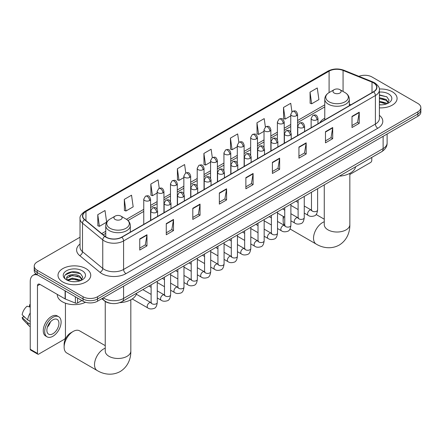<?xml version="1.0" encoding="UTF-8"?>
<svg xmlns="http://www.w3.org/2000/svg" width="443" height="443" viewBox="0 0 443 443"><rect width="100%" height="100%" fill="white"/><g stroke="black" fill="none" stroke-linecap="round" stroke-linejoin="round"><path stroke-width="0.66" d="M324.769 118.215A18.08 10.438 0 0 0 319.802 122.744M111.06 303.389A10.233 5.909 180 0 1 104.587 300.969L101.851 298.709M80.022 237.226L37.229 261.935A10.233 5.909 0 0 0 34.233 266.11L34.233 270.568A10.233 5.909 0 0 0 37.229 274.743L83.057 301.207A10.233 5.909 0 0 0 97.532 301.207L417.854 116.271A10.233 5.909 0 0 0 420.85 112.09L420.85 109.864A10.233 5.909 0 0 1 417.854 114.039A10.233 5.909 0 0 0 420.85 109.864L420.85 107.632A10.233 5.909 0 0 0 417.854 103.457L372.026 76.999A10.233 5.909 0 0 0 358.935 76.329M34.233 266.11A10.233 5.909 0 0 0 37.229 270.291L83.057 296.749A10.233 5.909 0 0 0 97.532 296.749L97.532 298.975L417.854 114.039L97.532 298.975A10.233 5.909 0 0 1 83.057 298.975A10.233 5.909 0 0 0 97.532 298.975L97.532 301.207M37.229 270.291L37.229 272.517L83.057 298.975L37.229 272.517A10.233 5.909 0 0 1 34.233 268.342A10.233 5.909 0 0 0 37.229 272.517L37.229 274.743M392.282 91.756A16.374 9.453 0 0 0 379.33 89.021A16.374 9.453 0 0 1 392.282 91.756A16.374 9.453 0 0 1 397.083 98.446A16.374 9.453 0 0 0 392.282 91.756M85.953 268.619A16.374 9.453 0 0 0 68.111 266.57A16.374 9.453 0 0 0 58 275.302A16.374 9.453 0 0 0 62.795 281.986A16.374 9.453 0 0 0 80.643 284.035A16.374 9.453 0 0 0 90.749 275.302A16.374 9.453 0 0 0 85.953 268.619A16.374 9.453 0 0 0 68.111 266.57A16.374 9.453 0 0 0 58 275.302A16.374 9.453 0 0 0 62.795 281.986A16.374 9.453 0 0 0 80.643 284.035A16.374 9.453 0 0 0 90.749 275.302A16.374 9.453 0 0 0 85.953 268.619M373.471 82.847A10.914 6.302 180 0 1 376.666 87.304A10.914 6.302 180 0 1 373.471 91.756L121.653 237.143A10.914 6.302 180 0 1 104.991 236.302L84.724 219.595A10.914 6.302 180 0 1 82.752 215.979A10.914 6.302 180 0 1 85.948 211.521L329.094 71.146A10.914 6.302 180 0 1 343.07 70.437L372.015 82.138A10.914 6.302 180 0 1 373.471 82.847M373.665 82.736A11.191 6.462 0 0 0 372.17 82.01L343.231 70.31A11.191 6.462 0 0 0 328.9 71.035L85.754 211.411A11.191 6.462 0 0 0 84.502 219.684L104.769 236.396A11.191 6.462 0 0 0 121.842 237.254L373.665 91.867A11.191 6.462 0 0 0 373.665 82.736M139.744 238.927L139.744 250.068L146.976 245.893L146.976 234.751L139.744 238.927M139.744 248.091L145.315 244.874L146.949 235.122A2.73 1.578 -120 0 0 146.976 234.751M145.265 244.901L146.976 245.893M166.275 223.61L166.275 234.751L173.512 230.57L173.512 219.429L166.275 223.61M166.275 232.774L171.845 229.557L173.479 219.8A2.73 1.578 -120 0 0 173.512 219.429M171.801 229.585L173.512 230.57M192.805 208.293L192.805 219.429L200.042 215.254L200.042 204.112L192.805 208.293M192.805 217.452L198.381 214.235L200.014 204.483A2.73 1.578 -120 0 0 200.042 204.112M198.331 214.268L200.042 215.254M219.34 192.971L219.34 204.112L226.578 199.937L226.578 188.796L219.34 192.971M219.34 202.135L224.911 198.918L226.545 189.167A2.73 1.578 -120 0 0 226.578 188.796M224.867 198.946L226.578 199.937M352.002 116.382L352.002 127.523L359.24 123.342L359.24 112.201L352.002 116.382M352.002 125.546L357.579 122.323L359.212 112.572A2.73 1.578 -120 0 0 359.24 112.201M357.529 122.357L359.24 123.342M325.472 131.698L325.472 142.84L332.704 138.659L332.704 127.518L325.472 131.698M325.472 140.863L331.043 137.646L332.676 127.889A2.73 1.578 -120 0 0 332.704 127.518M330.993 137.673L332.704 138.659M298.936 147.015L298.936 158.157L306.174 153.981L306.174 142.84L298.936 147.015M298.936 156.18L304.513 152.962L306.146 143.211A2.73 1.578 -120 0 0 306.174 142.84M304.463 152.99L306.174 153.981M272.406 162.337L272.406 173.473L279.644 169.298L279.644 158.157L272.406 162.337M272.406 171.502L277.977 168.279L279.611 158.528A2.73 1.578 -120 0 0 279.644 158.157M277.927 168.312L279.644 169.298M245.871 177.654L245.871 188.796L253.108 184.615L253.108 173.473L245.871 177.654M245.871 186.819L251.447 183.601L253.08 173.844A2.73 1.578 -120 0 0 253.108 173.473M251.397 183.629L253.108 184.615M379.396 107.865A16.374 9.453 0 0 0 397.083 98.446A16.374 9.453 0 0 1 379.396 107.865M97.532 296.749L417.854 111.813A10.233 5.909 0 0 0 420.85 107.632M159.253 188.281L158.073 179.88L150.836 184.061L150.952 195.13M124.306 199.378L125.939 211.018L133.177 206.842L131.543 195.202L124.306 199.378L124.422 210.453M97.77 214.694L99.404 226.34L106.641 222.159L105.008 210.519L97.77 214.694L97.886 225.769M238.843 142.292L237.669 133.924L230.438 138.105L230.554 149.18M265.379 126.997L264.205 118.608L256.968 122.783L257.084 133.858M291.92 111.719L290.735 103.291L283.503 107.466L283.62 118.541M310.034 92.15L311.667 103.789L318.905 99.609L317.271 87.969L310.034 92.15L310.15 103.225M185.783 172.936L184.604 164.563L177.372 168.739L177.488 179.814M212.313 157.608L211.139 149.247L203.902 153.422L204.018 164.497M203.902 153.422L205.535 165.062L210.575 162.155M205.535 165.062L203.902 164.453M230.438 138.105L232.071 149.745L237.298 146.727M232.071 149.745L230.438 149.136M256.968 122.783L258.601 134.428L264.022 131.294M258.601 134.428L256.968 133.814M283.503 107.466L285.137 119.106L290.752 115.867M285.137 119.106L283.503 118.497M311.667 103.789L310.034 103.18M177.372 168.739L179.005 180.384L183.851 177.582M179.005 180.384L177.372 179.769M150.836 184.061L152.47 195.701L157.121 193.015M152.47 195.701L150.836 195.092M125.939 211.018L124.306 210.408M99.404 226.34L97.77 225.725M379.396 104.747L381.429 104.847M379.396 101.209L386.158 102.992L387.06 103.712M379.396 102.095L386.318 103.983M379.396 97.67L386.158 99.453L388.373 102.51M379.396 98.556L386.158 100.339L388.195 102.743M379.396 104.819A11.119 6.418 0 0 0 388.572 102.981A11.119 6.418 0 0 0 388.572 93.905A11.119 6.418 0 0 0 379.396 92.066M387.32 103.601L389.065 100.184L386.861 96.862L379.396 94.874M379.396 95.217L386.711 96.762M379.396 98.756L384.247 99.365M379.396 102.294L384.247 102.898M349.843 174.476L370.575 162.503A1.706 0.986 120 0 0 371.782 160.416L371.782 157.431M283.714 216.666A12.792 7.387 120 0 0 283.138 220.675L283.138 217.89A9.381 5.416 -60 0 1 283.254 216.4M291.261 205.596A12.792 7.387 120 0 0 290.89 205.862M283.138 220.675A12.792 7.387 120 0 0 284.594 225.515M290.89 205.751L291.212 205.569L290.89 205.751M334.155 93.013A4.092 2.365 0 0 0 339.942 93.013A4.092 2.365 0 0 0 339.942 89.669L345.025 92.604A11.28 6.512 0 0 1 345.025 101.812A11.28 6.512 0 0 1 329.071 101.812A11.28 6.512 0 0 1 329.071 92.604C326.292 94.254 324.857 96.447 324.769 99.177A12.282 7.088 0 0 0 328.363 104.194A12.282 7.088 0 0 0 341.747 105.727A12.282 7.088 0 0 0 349.328 99.177C349.239 96.447 347.805 94.254 345.025 92.604L339.942 89.669A4.092 2.365 0 0 0 334.155 89.669A4.092 2.365 0 0 0 334.155 93.013M339.305 176.181A18.761 10.831 0 0 0 355.674 166.729M64.124 347.118L64.124 344.333A9.381 5.416 -60 0 1 70.758 332.848L73.167 331.453A12.792 7.387 120 0 0 64.124 347.118A12.792 7.387 120 0 0 66.771 352.977L97.167 370.525A12.792 7.387 -60 0 1 95.206 360.27A12.792 7.387 -60 0 1 103.562 349.001A12.792 7.387 -60 0 1 105.24 348.209M115.141 219.457A4.092 2.365 0 0 0 120.928 219.457A4.092 2.365 0 0 0 120.928 216.118L126.011 219.052A11.28 6.512 0 0 1 126.011 228.261A11.28 6.512 0 0 1 110.058 228.261A11.28 6.512 0 0 1 110.058 219.052C107.278 220.703 105.844 222.895 105.755 225.625A12.282 7.088 0 0 0 109.349 230.637A12.282 7.088 0 0 0 122.733 232.176A12.282 7.088 0 0 0 130.314 225.625C130.225 222.895 128.786 220.703 126.011 219.052L120.928 216.118A4.092 2.365 0 0 0 115.141 216.118A4.092 2.365 0 0 0 115.141 219.457M119.704 302.663A18.761 10.831 0 0 0 136.66 293.177M105.24 345.645L79.563 330.821A12.792 7.387 120 0 0 73.167 331.453L70.758 332.848M77.569 298.034L77.569 302.979L81.85 300.509M37.738 275.042A13.644 7.88 -120 0 0 33.059 275.325A13.644 7.88 -120 0 0 30.235 281.571L30.235 349.25L37.472 353.425L37.472 285.746A3.411 1.971 60 0 1 38.176 284.185A3.411 1.971 60 0 1 39.881 284.356L65.104 298.914L65.104 290.841M37.472 353.425A1.706 0.986 120 0 0 37.821 354.206L30.589 350.031A1.706 0.986 -60 0 1 30.235 349.25M37.821 354.206A1.706 0.986 120 0 0 38.674 354.123L64.246 339.36A1.706 0.986 120 0 0 65.448 337.273L65.448 303.189M77.569 302.979A1.706 0.986 180 0 1 75.388 303.09L65.331 299.025A1.706 0.986 180 0 1 65.104 298.914M52.905 333.762A8.528 4.923 120 0 0 58.476 326.247A8.528 4.923 120 0 0 57.169 319.414A8.528 4.923 120 0 0 52.905 319.84A8.528 4.923 120 0 0 47.335 327.355A8.528 4.923 120 0 0 48.641 334.188A8.528 4.923 120 0 0 52.905 333.762M47.395 327.155A8.528 4.923 120 0 0 50.458 321.851M30.235 305.011L29.509 304.795L29.509 306.506L30.235 306.927M58.709 316.756L57.258 315.92A11.596 6.695 120 0 0 51.46 316.496A11.596 6.695 120 0 0 43.885 326.718A11.596 6.695 120 0 0 45.662 336.01L47.108 336.846A11.596 6.695 120 0 0 52.905 336.27A11.596 6.695 120 0 0 60.486 326.048A11.596 6.695 120 0 0 58.709 316.756A11.596 6.695 120 0 0 52.905 317.332A11.596 6.695 120 0 0 45.33 327.554A11.596 6.695 120 0 0 47.108 336.846M30.235 312.985A11.258 6.501 120 0 0 27.671 319.924L22.15 314.757A8.871 5.122 120 0 1 27.101 306.185L30.235 307.137M30.235 321.402L27.671 319.924M25.135 317.553L23.634 316.684L22.15 317.542L27.671 322.709L30.235 324.187M27.671 322.709A11.258 6.501 120 0 0 29.061 325.854A11.258 6.501 120 0 0 29.914 326.524L30.235 326.707M30.235 304.59A8.871 5.122 120 0 0 29.509 304.795M22.15 317.542A8.871 5.122 120 0 0 23.197 319.752L29.061 325.854M57.319 294.423L57.319 294.8A17.055 9.846 0 0 0 62.313 301.761A17.055 9.846 0 0 0 85.521 302.253M72.525 281.632L75.1 281.709M67.414 280.004L72.381 278.11L79.829 279.849L80.726 280.574M67.873 280.48L72.381 278.99L79.989 280.845M67.491 280.347L66.694 278.475A7.708 4.452 0 0 0 67.94 280.541M82.038 279.372L79.829 276.31C75.199 272.86 65.675 274.992 66.694 278.475L66.666 278.138M66.716 278.586L66.926 278.01L72.381 275.457L79.829 277.196L81.866 279.599M80.991 280.463L82.736 277.041L80.532 273.724C72.73 268.115 58.864 275.502 66.871 280.037L67.264 280.275M82.237 270.762A11.119 6.418 0 0 0 66.511 270.762A11.119 6.418 0 0 0 66.511 279.843A11.119 6.418 0 0 0 82.237 279.843A11.119 6.418 0 0 0 82.237 270.762M65.243 274.837L71.772 272.157L80.377 273.619M69.324 276.139L71.772 275.696L77.918 276.222M69.324 279.677L71.772 279.234L77.918 279.76M103.369 297.834A13.644 7.88 0 0 0 104.282 298.421A13.644 7.88 0 0 0 123.58 298.421L383.117 148.577A13.644 7.88 0 0 0 387.116 143.006C387.215 146.389 385.41 149.291 381.705 151.7L122.168 301.545A6.822 3.937 60 0 0 123.58 298.421L123.58 286.167M383.117 136.322L383.117 148.577A6.822 3.937 60 0 1 381.705 151.7M102.815 298.156A6.822 4.563 129.5 0 0 104.005 300.371L101.934 298.665M417.854 116.271L417.854 111.813M83.057 301.207L83.057 296.749M379.396 115.374A17.055 9.846 180 0 1 377.813 128.243L125.995 273.63A3.411 1.971 60 0 1 123.58 269.455L375.398 124.068A13.644 7.88 0 0 0 379.396 118.497L379.396 89.973A13.644 7.88 180 0 1 375.398 95.544A3.411 1.971 -120 0 0 373.665 91.867M125.995 273.63A17.055 9.846 180 0 1 101.873 273.63A17.055 9.846 180 0 1 99.963 272.318L79.696 255.605A17.055 9.846 180 0 1 80.022 244.049M104.282 269.455A13.644 7.88 0 0 0 123.58 269.455L123.58 240.931A13.644 7.88 180 0 1 102.754 239.879L82.492 223.172A13.644 7.88 180 0 1 80.022 218.654L80.022 247.172A13.644 7.88 0 0 0 82.492 251.69L102.754 268.403A13.644 7.88 0 0 0 104.282 269.455M379.396 89.973C379.85 87.847 378.283 85.466 374.695 82.841L372.901 81.972A3.411 1.595 112 0 0 372.17 82.01M372.901 81.972L343.956 70.271C338.308 68.272 332.948 68.565 327.87 71.146A3.411 1.971 60 0 1 328.9 71.035M85.754 211.411A3.411 1.971 -120 0 0 84.724 211.521C81.185 214.069 79.618 216.444 80.022 218.654M84.502 219.684A3.411 2.281 129.5 0 0 82.492 223.172L82.492 251.69A3.411 2.281 -50.5 0 1 79.696 255.605M343.956 70.271A3.411 1.595 112 0 0 343.231 70.31M104.769 236.396A3.411 2.281 129.5 0 0 102.754 239.879L102.754 268.403A3.411 2.281 -50.5 0 1 99.963 272.318M121.842 237.254A3.411 1.971 60 0 1 123.58 240.931L375.398 95.544L375.398 124.068A3.411 1.971 60 0 0 377.813 128.243M85.948 211.521L85.948 220.603M372.015 82.138L372.015 92.598M343.07 70.437L343.07 91.474M350.889 104.797L349.328 104.166M329.094 71.146L329.094 92.593M324.769 104.836L297.574 120.535M290.752 124.477L284.212 128.254M277.39 132.191L270.85 135.968M264.022 139.905L257.483 143.682M250.66 147.619L244.121 151.395M237.298 155.338L230.759 159.115M223.936 163.052L217.397 166.828M210.575 170.765L204.035 174.542M197.213 178.479L190.673 182.256M183.851 186.198L177.305 189.969M170.483 193.912L163.943 197.689M157.121 201.626L150.581 205.402M143.759 209.34L126.465 219.329M105.755 231.285L101.724 233.611M245.871 178.008L253.08 173.844M272.406 162.686L279.611 158.528M298.936 147.369L306.146 143.211M325.472 132.053L332.676 127.889M352.002 116.73L359.212 112.572M219.34 193.325L226.545 189.167M192.805 208.642L200.014 204.483M166.275 223.964L173.479 219.8M139.744 239.281L146.949 235.122M349.843 173.351L349.843 224.64A12.792 7.387 180 0 1 346.094 229.862A12.792 7.387 180 0 1 328.003 229.862A12.792 7.387 180 0 1 324.259 224.64L324.287 225.144M349.843 224.64C350.014 231.063 347.628 239.934 339.205 245.09C330.533 249.802 321.657 247.438 316.18 244.076A12.792 7.387 -60 0 1 314.22 233.826A12.792 7.387 -60 0 1 322.576 222.552A12.792 7.387 -60 0 1 324.259 221.766M130.823 299.8L130.823 351.089A12.792 7.387 180 0 1 127.08 356.31A12.792 7.387 180 0 1 108.989 356.31A12.792 7.387 180 0 1 105.24 351.089L105.268 351.587M316.955 119.737A3.411 1.971 0 0 0 317.958 118.342C316.573 113.967 315.228 114.837 312.841 115.39A3.411 1.971 60 0 1 314.547 115.557A3.411 1.971 -120 0 1 316.955 119.737A3.411 1.971 0 0 1 312.132 119.737A3.411 1.971 0 0 1 311.136 118.342L312.841 115.39M304.252 213.094L308.184 215.364A3.068 1.772 -60 0 1 307.713 212.906A3.068 1.772 -60 0 1 309.718 210.198A3.068 1.772 -60 0 1 309.856 210.126A3.068 1.772 -60 0 1 311.257 210.048L304.252 206.006M311.65 210.359L311.374 210.586L311.473 209.921A3.068 1.772 -0 0 0 312.37 211.173A3.068 1.772 -0 0 0 316.573 211.25A3.068 1.772 -0 0 0 317.614 209.921C317.194 213.487 316.092 215.475 314.303 215.896C311.734 216.677 309.696 216.5 308.184 215.364M303.593 127.451A3.411 1.971 0 0 0 304.59 126.056C303.206 121.681 301.86 122.556 299.474 123.104A3.411 1.971 60 0 1 301.179 123.27A3.411 1.971 -120 0 1 303.593 127.451A3.411 1.971 0 0 1 298.77 127.451A3.411 1.971 0 0 1 297.768 126.056L299.474 123.104M290.89 220.808L294.822 223.078A3.068 1.772 -60 0 1 294.351 220.62A3.068 1.772 -60 0 1 296.356 217.917A3.068 1.772 -60 0 1 296.494 217.84A3.068 1.772 -60 0 1 297.89 217.762L290.89 213.72M298.289 218.072L298.012 218.299L298.111 217.635A3.068 1.772 -0 0 0 299.008 218.892A3.068 1.772 -0 0 0 303.211 218.964A3.068 1.772 -0 0 0 304.252 217.635C303.832 221.201 302.724 223.194 300.941 223.61C298.372 224.391 296.334 224.213 294.822 223.078M290.231 135.165A3.411 1.971 0 0 0 291.228 133.775C289.844 129.395 288.498 130.27 286.112 130.818A3.411 1.971 60 0 1 287.817 130.99A3.411 1.971 -120 0 1 290.231 135.165A3.411 1.971 0 0 1 285.408 135.165A3.411 1.971 0 0 1 284.406 133.775L286.112 130.818M277.523 228.522L281.46 230.797A3.068 1.772 -60 0 1 280.989 228.333A3.068 1.772 -60 0 1 282.994 225.631A3.068 1.772 -60 0 1 283.132 225.553A3.068 1.772 -60 0 1 284.528 225.476L277.523 221.434M284.927 225.786L284.65 226.013L284.749 225.349A3.068 1.772 -0 0 0 285.646 226.606A3.068 1.772 -0 0 0 289.849 226.683A3.068 1.772 -0 0 0 290.89 225.349C290.47 228.915 289.362 230.908 287.573 231.324C285.01 232.104 282.972 231.927 281.46 230.797M276.869 142.879A3.411 1.971 0 0 0 277.866 141.489C276.482 137.114 275.136 137.983 272.75 138.532A3.411 1.971 60 0 1 274.455 138.703A3.411 1.971 -120 0 1 276.869 142.879A3.411 1.971 0 0 1 272.041 142.879A3.411 1.971 0 0 1 271.044 141.489L272.75 138.532M264.161 236.241L268.098 238.511A3.068 1.772 -60 0 1 267.627 236.053A3.068 1.772 -60 0 1 269.632 233.345A3.068 1.772 -60 0 1 269.77 233.273A3.068 1.772 -60 0 1 271.166 233.19L264.161 229.147M271.559 233.5L271.288 233.727L271.387 233.068A3.068 1.772 -0 0 0 272.284 234.319A3.068 1.772 -0 0 0 276.487 234.397A3.068 1.772 -0 0 0 277.523 233.068C277.102 236.628 276 238.622 274.211 239.037C271.648 239.818 269.61 239.641 268.098 238.511M263.502 150.598A3.411 1.971 0 0 0 264.504 149.202C263.12 144.828 261.774 145.697 259.388 146.251A3.411 1.971 60 0 1 261.093 146.417A3.411 1.971 -120 0 1 263.502 150.598A3.411 1.971 0 0 1 258.679 150.598A3.411 1.971 0 0 1 257.682 149.202L259.388 146.251M250.799 243.955L254.736 246.225A3.068 1.772 -60 0 1 254.265 243.766A3.068 1.772 -60 0 1 256.27 241.058A3.068 1.772 -60 0 1 256.403 240.986A3.068 1.772 -60 0 1 257.804 240.909L250.799 236.867M258.197 241.219L257.926 241.446L258.02 240.782A3.068 1.772 -0 0 0 258.922 242.033A3.068 1.772 -0 0 0 263.125 242.111A3.068 1.772 -0 0 0 264.161 240.782C263.74 244.348 262.638 246.336 260.849 246.757C258.286 247.537 256.248 247.36 254.736 246.225M250.14 158.312A3.411 1.971 0 0 0 251.142 156.916C249.758 152.542 248.412 153.411 246.026 153.965A3.411 1.971 60 0 1 247.731 154.131A3.411 1.971 -120 0 1 250.14 158.312A3.411 1.971 0 0 1 245.317 158.312A3.411 1.971 0 0 1 244.32 156.916L246.026 153.965M237.437 251.668L241.369 253.939A3.068 1.772 -60 0 1 240.898 251.48A3.068 1.772 -60 0 1 242.908 248.772A3.068 1.772 -60 0 1 243.041 248.7A3.068 1.772 -60 0 1 244.442 248.623L237.437 244.58M244.835 248.933L244.564 249.16L244.658 248.495A3.068 1.772 -0 0 0 245.56 249.747A3.068 1.772 -0 0 0 249.758 249.824A3.068 1.772 -0 0 0 250.799 248.495C250.378 252.061 249.276 254.049 247.487 254.47C244.924 255.251 242.886 255.074 241.369 253.939M236.778 166.025A3.411 1.971 0 0 0 237.78 164.63C236.396 160.255 235.05 161.13 232.664 161.678A3.411 1.971 60 0 1 234.369 161.85A3.411 1.971 -120 0 1 236.778 166.025A3.411 1.971 0 0 1 231.955 166.025A3.411 1.971 0 0 1 230.958 164.63L232.664 161.678M224.075 259.382L228.007 261.652A3.068 1.772 -60 0 1 227.536 259.194A3.068 1.772 -60 0 1 229.54 256.491A3.068 1.772 -60 0 1 229.679 256.414A3.068 1.772 -60 0 1 231.08 256.336L224.075 252.294M231.473 256.647L231.196 256.874L231.296 256.209A3.068 1.772 -0 0 0 232.198 257.466A3.068 1.772 -0 0 0 236.396 257.538A3.068 1.772 -0 0 0 237.437 256.209C237.016 259.775 235.914 261.769 234.125 262.184C231.562 262.965 229.518 262.788 228.007 261.652M223.416 173.739A3.411 1.971 0 0 0 224.413 172.349C223.028 167.975 221.683 168.844 219.296 169.392A3.411 1.971 60 0 1 221.002 169.564A3.411 1.971 -120 0 1 223.416 173.739A3.411 1.971 0 0 1 218.593 173.739A3.411 1.971 0 0 1 217.591 172.349L219.296 169.392M210.713 267.101L214.645 269.372A3.068 1.772 -60 0 1 214.174 266.907A3.068 1.772 -60 0 1 216.178 264.205A3.068 1.772 -60 0 1 216.317 264.133A3.068 1.772 -60 0 1 217.712 264.05L210.713 260.008M218.111 264.36L217.834 264.587L217.934 263.928A3.068 1.772 -0 0 0 218.831 265.18A3.068 1.772 -0 0 0 223.034 265.257A3.068 1.772 -0 0 0 224.075 263.928C223.654 267.489 222.547 269.482 220.764 269.898C218.194 270.679 216.156 270.501 214.645 269.372M210.054 181.453A3.411 1.971 0 0 0 211.051 180.063C209.666 175.688 208.321 176.558 205.934 177.106A3.411 1.971 60 0 1 207.64 177.278A3.411 1.971 -120 0 1 210.054 181.453A3.411 1.971 0 0 1 205.231 181.453A3.411 1.971 0 0 1 204.229 180.063L205.934 177.106M197.351 274.815L201.283 277.085A3.068 1.772 -60 0 1 200.812 274.627A3.068 1.772 -60 0 1 202.816 271.919A3.068 1.772 -60 0 1 202.955 271.847A3.068 1.772 -60 0 1 204.35 271.769L197.351 267.722M204.749 272.074L204.472 272.301L204.572 271.642A3.068 1.772 -0 0 0 205.469 272.894A3.068 1.772 -0 0 0 209.672 272.971A3.068 1.772 -0 0 0 210.713 271.642C210.292 275.208 209.185 277.196 207.402 277.617C204.832 278.392 202.794 278.221 201.283 277.085M196.692 189.172A3.411 1.971 0 0 0 197.689 187.777C196.304 183.402 194.959 184.271 192.572 184.825A3.411 1.971 60 0 1 194.278 184.991A3.411 1.971 -120 0 1 196.692 189.172A3.411 1.971 0 0 1 191.869 189.172A3.411 1.971 0 0 1 190.867 187.777L192.572 184.825M183.983 282.529L187.921 284.799A3.068 1.772 -60 0 1 187.45 282.341A3.068 1.772 -60 0 1 189.454 279.633A3.068 1.772 -60 0 1 189.593 279.561A3.068 1.772 -60 0 1 190.988 279.483L183.983 275.441M191.387 279.793L191.11 280.02L191.21 279.356A3.068 1.772 -0 0 0 192.107 280.607A3.068 1.772 -0 0 0 196.31 280.685A3.068 1.772 -0 0 0 197.351 279.356C196.93 282.922 195.823 284.91 194.034 285.331C191.47 286.112 189.432 285.934 187.921 284.799M183.33 196.886A3.411 1.971 0 0 0 184.327 195.49C182.942 191.116 181.597 191.991 179.21 192.539A3.411 1.971 60 0 1 180.916 192.705A3.411 1.971 -120 0 1 183.33 196.886A3.411 1.971 0 0 1 178.501 196.886A3.411 1.971 0 0 1 177.505 195.49L179.21 192.539M170.621 290.243L174.559 292.513A3.068 1.772 -60 0 1 174.088 290.054A3.068 1.772 -60 0 1 176.093 287.346A3.068 1.772 -60 0 1 176.225 287.274A3.068 1.772 -60 0 1 177.626 287.197L170.621 283.155M178.02 287.507L177.748 287.734L177.848 287.07A3.068 1.772 -0 0 0 178.745 288.327A3.068 1.772 -0 0 0 182.948 288.399A3.068 1.772 -0 0 0 183.983 287.07C183.563 290.636 182.461 292.629 180.672 293.045C178.108 293.825 176.07 293.648 174.559 292.513M169.962 204.6A3.411 1.971 0 0 0 170.965 203.21C169.58 198.829 168.235 199.704 165.848 200.253A3.411 1.971 60 0 1 167.554 200.424A3.411 1.971 -120 0 1 169.962 204.6A3.411 1.971 0 0 1 165.139 204.6A3.411 1.971 0 0 1 164.143 203.21L165.848 200.253M157.259 297.956L161.191 300.232A3.068 1.772 -60 0 1 160.72 297.768A3.068 1.772 -60 0 1 162.731 295.066A3.068 1.772 -60 0 1 162.863 294.988A3.068 1.772 -60 0 1 164.264 294.911L157.259 290.868M164.658 295.221L164.386 295.448L164.48 294.783A3.068 1.772 -0 0 0 165.383 296.04A3.068 1.772 -0 0 0 169.58 296.118A3.068 1.772 -0 0 0 170.621 294.783C170.201 298.349 169.099 300.343 167.31 300.758C164.746 301.539 162.708 301.362 161.191 300.232M156.6 212.313A3.411 1.971 0 0 0 157.603 210.923C156.218 206.549 154.873 207.418 152.486 207.966A3.411 1.971 60 0 1 154.192 208.138A3.411 1.971 -120 0 1 156.6 212.313A3.411 1.971 0 0 1 151.777 212.313A3.411 1.971 0 0 1 150.781 210.923L152.486 207.966M132.247 298.947L147.829 307.946A3.068 1.772 -60 0 1 147.358 305.482A3.068 1.772 -60 0 1 149.369 302.779A3.068 1.772 -60 0 1 149.501 302.707A3.068 1.772 -60 0 1 150.902 302.624L136.35 294.224M151.296 302.934L151.019 303.162L151.118 302.503A3.068 1.772 -0 0 0 152.021 303.754A3.068 1.772 -0 0 0 156.218 303.832A3.068 1.772 -0 0 0 157.259 302.503C156.839 306.063 155.737 308.057 153.948 308.472C151.384 309.253 149.341 309.076 147.829 307.946M296.572 115.684A3.411 1.971 0 0 0 297.574 114.288C296.19 109.914 294.844 110.789 292.458 111.337A3.411 1.971 60 0 1 294.163 111.503A3.411 1.971 -120 0 1 296.572 115.684A3.411 1.971 0 0 1 291.749 115.684A3.411 1.971 0 0 1 290.752 114.288L292.458 111.337M283.21 123.398A3.411 1.971 0 0 0 284.212 122.008C282.828 117.628 281.482 118.502 279.096 119.051A3.411 1.971 60 0 1 280.801 119.222A3.411 1.971 -120 0 1 283.21 123.398A3.411 1.971 0 0 1 278.387 123.398A3.411 1.971 0 0 1 277.39 122.008L279.096 119.051M269.848 131.111A3.411 1.971 0 0 0 270.85 129.721C269.466 125.347 268.12 126.216 265.728 126.764A3.411 1.971 60 0 1 267.439 126.936A3.411 1.971 -120 0 1 269.848 131.111A3.411 1.971 0 0 1 265.025 131.111A3.411 1.971 0 0 1 264.022 129.721L265.728 126.764M256.486 138.825A3.411 1.971 0 0 0 257.483 137.435C256.098 133.061 254.753 133.93 252.366 134.484A3.411 1.971 60 0 1 254.072 134.65A3.411 1.971 -120 0 1 256.486 138.825A3.411 1.971 0 0 1 251.663 138.825A3.411 1.971 0 0 1 250.66 137.435L252.366 134.484M243.124 146.544A3.411 1.971 0 0 0 244.121 145.149C242.736 140.774 241.391 141.644 239.004 142.197A3.411 1.971 60 0 1 240.71 142.364A3.411 1.971 -120 0 1 243.124 146.544A3.411 1.971 0 0 1 238.301 146.544A3.411 1.971 0 0 1 237.298 145.149L239.004 142.197M229.762 154.258A3.411 1.971 0 0 0 230.759 152.863C229.374 148.488 228.029 149.363 225.642 149.911A3.411 1.971 60 0 1 227.348 150.077A3.411 1.971 -120 0 1 229.762 154.258A3.411 1.971 0 0 1 224.933 154.258A3.411 1.971 0 0 1 223.936 152.863L225.642 149.911M216.394 161.972A3.411 1.971 0 0 0 217.397 160.582C216.012 156.207 214.667 157.077 212.28 157.625A3.411 1.971 60 0 1 213.986 157.797A3.411 1.971 -120 0 1 216.394 161.972A3.411 1.971 0 0 1 211.571 161.972A3.411 1.971 0 0 1 210.575 160.582L212.28 157.625M203.032 169.686A3.411 1.971 0 0 0 204.035 168.296C202.65 163.921 201.305 164.79 198.918 165.339A3.411 1.971 60 0 1 200.624 165.51A3.411 1.971 -120 0 1 203.032 169.686A3.411 1.971 0 0 1 198.209 169.686A3.411 1.971 0 0 1 197.213 168.296L198.918 165.339M189.67 177.405A3.411 1.971 0 0 0 190.673 176.009C189.288 171.635 187.943 172.504 185.556 173.058A3.411 1.971 60 0 1 187.262 173.224A3.411 1.971 -120 0 1 189.67 177.405A3.411 1.971 0 0 1 184.847 177.405A3.411 1.971 0 0 1 183.851 176.009L185.556 173.058M176.308 185.119A3.411 1.971 0 0 0 177.305 183.723C175.921 179.349 174.575 180.223 172.189 180.772A3.411 1.971 60 0 1 173.894 180.938A3.411 1.971 -120 0 1 176.308 185.119A3.411 1.971 0 0 1 171.485 185.119A3.411 1.971 0 0 1 170.483 183.723L172.189 180.772M162.946 192.832A3.411 1.971 0 0 0 163.943 191.442C162.559 187.062 161.213 187.937 158.827 188.485A3.411 1.971 60 0 1 160.532 188.657A3.411 1.971 -120 0 1 162.946 192.832A3.411 1.971 0 0 1 158.123 192.832A3.411 1.971 0 0 1 157.121 191.442L158.827 188.485M149.584 200.546A3.411 1.971 0 0 0 150.581 199.156C149.197 194.782 147.851 195.651 145.465 196.199A3.411 1.971 60 0 1 147.17 196.371A3.411 1.971 -120 0 1 149.584 200.546A3.411 1.971 0 0 1 144.761 200.546A3.411 1.971 0 0 1 143.759 199.156L145.465 196.199M37.472 285.746L39.881 284.356M65.331 290.968L65.331 299.025M75.388 303.09L75.388 296.777M122.168 301.545C116.675 304.302 111.187 304.302 105.7 301.545L104.005 300.371M387.116 143.006L387.116 134.013M327.87 71.146L84.724 211.521M324.769 106.913L297.574 122.617M290.752 126.554L284.212 130.331M277.39 134.268L270.85 138.044M264.022 141.981L257.483 145.758M250.66 149.695L244.121 153.472M237.298 157.415L230.759 161.191M223.936 165.128L217.397 168.905M210.575 172.842L204.035 176.619M197.213 180.556L190.673 184.332M183.851 188.275L177.305 192.052M170.483 195.989L163.943 199.765M157.121 203.702L150.581 207.479M143.759 211.416L127.994 220.52M105.755 233.361L103.208 234.829M316.18 244.076L290.027 228.976M349.328 105.694L349.328 99.177M324.769 119.876L324.769 99.177M334.155 89.669L329.071 92.604M324.259 219.196L316.108 214.49M324.259 184.869L324.259 224.64M130.823 351.089C130.995 357.512 128.608 366.383 120.191 371.539C111.52 376.251 102.643 373.886 97.167 370.525M130.314 232.143L130.314 225.625M105.755 236.861L105.755 225.625M115.141 216.118L110.058 219.052M105.24 301.456L105.24 351.089M311.878 210.292L311.257 210.048M317.614 188.701L317.614 209.921M317.958 123.807L317.958 118.342M298.111 209.55L290.89 205.38M311.473 192.245L311.473 209.921M311.136 127.75L311.136 118.342M298.111 202.457L295.952 201.211M298.516 218.011L297.89 217.762M304.252 196.421L304.252 217.635M304.59 131.527L304.59 126.056M284.749 217.264L277.523 213.094M298.111 199.965L298.111 217.635M297.768 135.464L297.768 126.056M284.749 210.176L282.584 208.924M285.154 225.725L284.528 225.476M290.89 204.134L290.89 225.349M291.228 139.24L291.228 133.775M271.387 224.978L264.161 220.808M284.749 207.678L284.749 225.349M284.406 143.178L284.406 133.775M271.387 217.89L269.222 216.644M271.792 233.439L271.166 233.19M277.523 211.848L277.523 233.068M277.866 146.954L277.866 141.489M258.02 232.691L250.799 228.522M271.387 215.392L271.387 233.068M271.044 150.891L271.044 141.489M258.02 225.603L255.86 224.357M258.43 241.153L257.804 240.909M264.161 219.562L264.161 240.782M264.504 154.668L264.504 149.202M244.658 240.411L237.437 236.241M258.02 223.106L258.02 240.782M257.682 158.611L257.682 149.202M244.658 233.317L242.498 232.071M245.062 248.866L244.442 248.623M250.799 227.276L250.799 248.495M251.142 162.387L251.142 156.916M231.296 248.124L224.075 243.955M244.658 230.825L244.658 248.495M244.32 166.324L244.32 156.916M231.296 241.036L229.136 239.785M231.7 256.586L231.08 256.336M237.437 234.995L237.437 256.209M237.78 170.101L237.78 164.63M217.934 255.838L210.713 251.668M231.296 238.539L231.296 256.209M230.958 174.038L230.958 164.63M217.934 248.75L215.774 247.499M218.338 264.299L217.712 264.05M224.075 242.709L224.075 263.928M224.413 177.815L224.413 172.349M204.572 263.552L197.351 259.382M217.934 246.253L217.934 263.928M217.591 181.752L217.591 172.349M204.572 256.464L202.412 255.218M204.976 272.013L204.35 271.769M210.713 250.422L210.713 271.642M211.051 185.528L211.051 180.063M191.21 271.271L183.983 267.101M204.572 253.966L204.572 271.642M204.229 189.466L204.229 180.063M191.21 264.178L189.045 262.932M191.614 279.727L190.988 279.483M197.351 258.136L197.351 279.356M197.689 193.242L197.689 187.777M177.848 278.985L170.621 274.815M191.21 261.68L191.21 279.356M190.867 197.185L190.867 187.777M177.848 271.891L175.683 270.645M178.252 287.441L177.626 287.197M183.983 265.85L183.983 287.07M184.327 200.961L184.327 195.49M164.48 286.699L157.259 282.529M177.848 269.399L177.848 287.07M177.505 204.899L177.505 195.49M164.48 279.611L162.321 278.359M164.885 295.16L164.264 294.911M170.621 273.569L170.621 294.783M170.965 208.675L170.965 203.21M151.118 294.412L142.818 289.622M164.48 277.113L164.48 294.783M164.143 212.612L164.143 203.21M151.118 287.324L148.959 286.073M151.523 302.874L150.902 302.624M157.259 281.283L157.259 302.503M157.603 216.389L157.603 210.923M151.118 284.827L151.118 302.503M150.781 220.326L150.781 210.923M297.574 135.575L297.574 114.288M290.752 132.031L290.752 114.288M284.212 143.294L284.212 122.008M277.39 139.744L277.39 122.008M270.85 151.008L270.85 129.721M264.022 147.458L264.022 129.721M257.483 158.721L257.483 137.435M250.66 155.177L250.66 137.435M244.121 166.435L244.121 145.149M237.298 162.891L237.298 145.149M230.759 174.154L230.759 152.863M223.936 170.605L223.936 152.863M217.397 181.868L217.397 160.582M210.575 178.319L210.575 160.582M204.035 189.582L204.035 168.296M197.213 186.032L197.213 168.296M190.673 197.296L190.673 176.009M183.851 193.752L183.851 176.009M177.305 205.009L177.305 183.723M170.483 201.465L170.483 183.723M163.943 212.729L163.943 191.442M157.121 209.179L157.121 191.442M150.581 220.442L150.581 199.156M143.759 224.379L143.759 199.156M33.059 275.325L35.822 273.73"/></g></svg>
